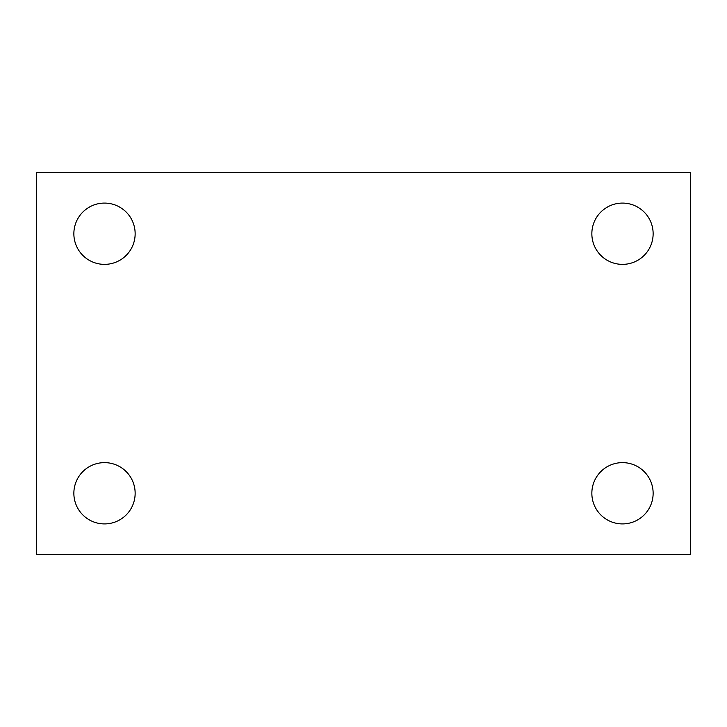 <?xml version="1.0" encoding="UTF-8"?>
<svg xmlns="http://www.w3.org/2000/svg" width="727" height="727" viewBox="0 0 727 727"><rect width="100%" height="100%" fill="white"/><g stroke="black" fill="none" stroke-linecap="round" stroke-linejoin="round"><path stroke-width="1.09" d="M36.35 172.662L690.65 172.662L690.65 554.337L36.35 554.337L36.35 172.662M104.506 462.626A30.643 30.643 0 0 1 135.149 493.269A30.643 30.643 0 0 1 104.506 523.913A30.643 30.643 0 0 1 73.863 493.269A30.643 30.643 0 0 1 104.506 462.626M622.494 462.626A30.643 30.643 0 0 1 653.137 493.269A30.643 30.643 0 0 1 622.494 523.913A30.643 30.643 0 0 1 591.851 493.269A30.643 30.643 0 0 1 622.494 462.626M622.494 203.087A30.643 30.643 0 0 1 653.137 233.73A30.643 30.643 0 0 1 622.494 264.374A30.643 30.643 0 0 1 591.851 233.73A30.643 30.643 0 0 1 622.494 203.087M104.506 203.087A30.643 30.643 0 0 1 135.149 233.73A30.643 30.643 0 0 1 104.506 264.374A30.643 30.643 0 0 1 73.863 233.73A30.643 30.643 0 0 1 104.506 203.087"/></g></svg>
